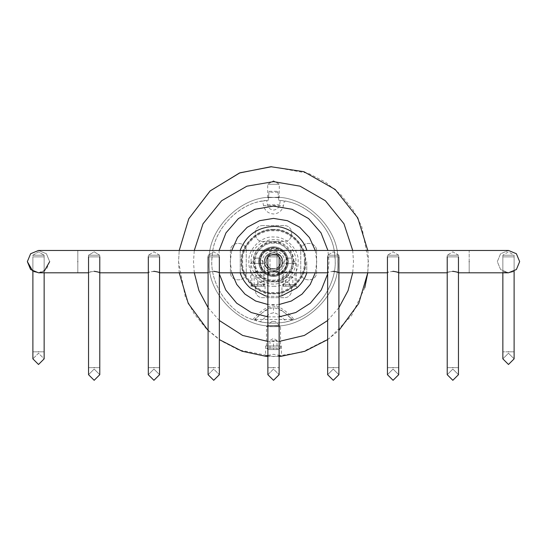 <?xml version="1.0" encoding="UTF-8"?>
<svg xmlns="http://www.w3.org/2000/svg" width="547" height="547" viewBox="0 0 547 547"><rect width="100%" height="100%" fill="white"/><g stroke="black" fill="none" stroke-linecap="round" stroke-linejoin="round"><path stroke-width="0.41" stroke-dasharray="2.73 2.05" d="M333.28 255.217C340.535 255.217 340.535 255.217 333.28 255.217C340.535 255.217 340.535 255.217 333.28 255.217C326.026 255.217 326.026 255.217 333.28 255.217C326.026 255.217 326.026 255.217 333.28 255.217C340.535 255.217 340.535 255.217 333.28 255.217C340.535 255.217 340.535 255.217 333.28 255.217C326.026 255.217 326.026 255.217 333.28 255.217C326.026 255.217 326.026 255.217 333.28 255.217M327.653 272.796L327.653 255.217L327.653 272.796L277.014 272.796L277.014 261.63C277.014 247.237 277.014 247.237 277.014 261.63C277.014 276.03 277.014 276.03 277.014 261.63L277.014 250.464L508.484 250.464L500.594 253.74L497.319 261.63L500.594 269.527L508.484 272.796L516.382 269.527L519.65 261.63L516.382 253.74L508.484 250.464L500.594 253.74L497.319 261.63L500.594 269.527L508.484 272.796C515.746 271.168 515.746 271.168 508.484 272.796C515.746 271.168 515.746 271.168 508.484 272.796C501.223 271.168 501.223 271.168 508.484 272.796C501.223 271.168 501.223 271.168 508.484 272.796C515.746 271.168 515.746 271.168 508.484 272.796C515.746 271.168 515.746 271.168 508.484 272.796C501.223 271.168 501.223 271.168 508.484 272.796C501.223 271.168 501.223 271.168 508.484 272.796L469.189 272.796L469.189 261.63C469.189 276.03 469.189 276.03 469.189 261.63C469.189 247.237 469.189 247.237 469.189 261.63L469.189 272.796L458.461 272.796C458.803 271.168 446.872 271.168 447.214 272.796C447.549 272.317 449.422 271.811 452.841 271.278C456.253 271.811 458.133 272.317 458.461 272.796C458.803 271.168 446.872 271.168 447.214 272.796L398.688 272.796C399.023 271.168 387.091 271.168 387.433 272.796C387.768 272.317 389.642 271.811 393.061 271.278C396.472 271.811 398.353 272.317 398.688 272.796C399.023 271.168 387.091 271.168 387.433 272.796L338.908 272.796L338.908 255.217L338.908 272.796C339.249 271.168 327.311 271.168 327.653 272.796C327.988 272.317 329.862 271.811 333.28 271.278C336.699 271.811 338.572 272.317 338.908 272.796C339.249 271.168 327.311 271.168 327.653 272.796C327.988 272.317 329.862 271.811 333.28 271.278M452.841 255.217C460.095 255.217 460.095 255.217 452.841 255.217C460.095 255.217 460.095 255.217 452.841 255.217C445.579 255.217 445.579 255.217 452.841 255.217C445.579 255.217 445.579 255.217 452.841 255.217C460.095 255.217 460.095 255.217 452.841 255.217C460.095 255.217 460.095 255.217 452.841 255.217C445.579 255.217 445.579 255.217 452.841 255.217C445.579 255.217 445.579 255.217 452.841 255.217M508.484 255.217C515.739 255.217 515.739 255.217 508.484 255.217C515.739 255.217 515.739 255.217 508.484 255.217C501.23 255.217 501.23 255.217 508.484 255.217C501.23 255.217 501.23 255.217 508.484 255.217C515.739 255.217 515.739 255.217 508.484 255.217C515.739 255.217 515.739 255.217 508.484 255.217C501.23 255.217 501.23 255.217 508.484 255.217C501.23 255.217 501.23 255.217 508.484 255.217M393.061 255.217C400.315 255.217 400.315 255.217 393.061 255.217C400.315 255.217 400.315 255.217 393.061 255.217C385.806 255.217 385.806 255.217 393.061 255.217C385.806 255.217 385.806 255.217 393.061 255.217C400.315 255.217 400.315 255.217 393.061 255.217C400.315 255.217 400.315 255.217 393.061 255.217C385.806 255.217 385.806 255.217 393.061 255.217C385.806 255.217 385.806 255.217 393.061 255.217M213.72 255.217C220.974 255.217 220.974 255.217 213.72 255.217C220.974 255.217 220.974 255.217 213.72 255.217C206.465 255.217 206.465 255.217 213.72 255.217C206.465 255.217 206.465 255.217 213.72 255.217C220.974 255.217 220.974 255.217 213.72 255.217C220.974 255.217 220.974 255.217 213.72 255.217C206.465 255.217 206.465 255.217 213.72 255.217C206.465 255.217 206.465 255.217 213.72 255.217M38.516 250.464L46.406 253.74L49.681 261.63L46.406 253.74L38.516 250.464L77.811 250.464L77.811 261.63C77.811 276.03 77.811 276.03 77.811 261.63C77.811 247.237 77.811 247.237 77.811 261.63L77.811 250.464L269.986 250.464L269.986 261.63C269.986 276.03 269.986 276.03 269.986 261.63C269.986 247.237 269.986 247.237 269.986 261.63L269.986 272.796L219.347 272.796C219.689 271.168 207.751 271.168 208.092 272.796C208.428 272.317 210.301 271.811 213.72 271.278C217.138 271.811 219.012 272.317 219.347 272.796C219.689 271.168 207.751 271.168 208.092 272.796C208.428 272.317 210.301 271.811 213.72 271.278M94.159 255.217C101.421 255.217 101.421 255.217 94.159 255.217C101.421 255.217 101.421 255.217 94.159 255.217C86.905 255.217 86.905 255.217 94.159 255.217C86.905 255.217 86.905 255.217 94.159 255.217C101.421 255.217 101.421 255.217 94.159 255.217C101.421 255.217 101.421 255.217 94.159 255.217C86.905 255.217 86.905 255.217 94.159 255.217C86.905 255.217 86.905 255.217 94.159 255.217M208.092 272.796L208.092 255.217L208.092 272.796L159.567 272.796L159.567 255.217L159.567 272.796C159.909 271.168 147.977 271.168 148.312 272.796C148.647 272.317 150.528 271.811 153.939 271.278C157.358 271.811 159.232 272.317 159.567 272.796C159.909 271.168 147.977 271.168 148.312 272.796L99.786 272.796C100.128 271.168 88.197 271.168 88.539 272.796C88.867 272.317 90.747 271.811 94.159 271.278C97.578 271.811 99.451 272.317 99.786 272.796C100.128 271.168 88.197 271.168 88.539 272.796C88.867 272.317 90.747 271.811 94.159 271.278M38.516 255.217C45.77 255.217 45.77 255.217 38.516 255.217C45.77 255.217 45.77 255.217 38.516 255.217C31.261 255.217 31.261 255.217 38.516 255.217C31.261 255.217 31.261 255.217 38.516 255.217C45.77 255.217 45.77 255.217 38.516 255.217C45.77 255.217 45.77 255.217 38.516 255.217C31.261 255.217 31.261 255.217 38.516 255.217C31.261 255.217 31.261 255.217 38.516 255.217M44.143 271.278L44.143 255.217L44.143 271.278L38.516 272.796C45.777 271.168 45.777 271.168 38.516 272.796C45.777 271.168 45.777 271.168 38.516 272.796C31.254 271.168 31.254 271.168 38.516 272.796C31.254 271.168 31.254 271.168 38.516 272.796C45.777 271.168 45.777 271.168 38.516 272.796C45.777 271.168 45.777 271.168 38.516 272.796C31.254 271.168 31.254 271.168 38.516 272.796C31.254 271.168 31.254 271.168 38.516 272.796L32.888 271.278L32.888 255.217L38.516 251.832L44.143 255.217L38.516 251.832L32.888 255.217L32.888 271.278L32.888 256.885L38.516 256.885C31.261 256.885 31.261 256.885 38.516 256.885C45.77 256.885 45.77 256.885 38.516 256.885L32.888 256.885L32.888 358.859L38.516 364.487L44.143 358.859L38.516 353.232L32.888 358.859L38.516 353.232L44.143 358.859L44.143 351.83L38.516 351.83C31.261 351.83 31.261 351.83 38.516 351.83C45.77 351.83 45.77 351.83 38.516 351.83L44.143 351.83L44.143 256.885L38.516 256.885C31.261 256.885 31.261 256.885 38.516 256.885C45.77 256.885 45.77 256.885 38.516 256.885L44.143 256.885L44.143 272.796M153.939 255.217C161.194 255.217 161.194 255.217 153.939 255.217C161.194 255.217 161.194 255.217 153.939 255.217C146.685 255.217 146.685 255.217 153.939 255.217C146.685 255.217 146.685 255.217 153.939 255.217C161.194 255.217 161.194 255.217 153.939 255.217C161.194 255.217 161.194 255.217 153.939 255.217C146.685 255.217 146.685 255.217 153.939 255.217C146.685 255.217 146.685 255.217 153.939 255.217M148.312 272.796L148.312 255.217L148.312 272.796C148.647 272.317 150.528 271.811 153.939 271.278M447.214 272.796L447.214 255.217L447.214 272.796C447.549 272.317 449.422 271.811 452.841 271.278M387.433 272.796L387.433 255.217L387.433 272.796C387.768 272.317 389.642 271.811 393.061 271.278M273.5 255.217C280.755 255.217 280.755 255.217 273.5 255.217C280.755 255.217 280.755 255.217 273.5 255.217C266.245 255.217 266.245 255.217 273.5 255.217C266.245 255.217 266.245 255.217 273.5 255.217M267.873 272.796L267.873 255.217L273.5 251.832L279.127 255.217L279.127 272.796C279.469 271.168 267.531 271.168 267.873 272.796C268.208 272.317 270.081 271.811 273.5 271.278M49.681 261.63L46.406 269.527L38.516 272.796L88.539 272.796L88.539 255.217L94.159 251.832L99.786 255.217L94.159 251.832L88.539 255.217L88.539 272.796M265.063 286.245L265.063 295.77L250.294 288.05L250.294 286.245L265.063 286.245L250.294 286.245M251.873 286.245L263.476 286.245L251.873 286.245L251.873 273.062L257.678 271.476L253.576 272.297C258.663 271.387 261.965 271.64 263.476 273.062C263.134 272.563 261.199 272.037 257.678 271.476M263.476 286.245L263.476 273.062L267.873 273.062C268.208 272.591 270.081 272.098 273.5 271.579L279.127 273.062L279.127 296.344L267.873 296.344L279.127 296.344M296.706 286.245L296.706 288.05L281.937 295.77L281.937 286.245L296.706 286.245L281.937 286.245M295.127 286.245L283.524 286.245L295.127 286.245L295.127 273.062L289.322 271.476L293.424 272.297C288.337 271.387 285.035 271.64 283.524 273.062C283.866 272.563 285.801 272.037 289.322 271.476M283.524 286.245L283.524 273.062L279.127 273.062M267.873 296.344L267.873 273.062C269.336 271.729 272.543 271.49 277.479 272.344L273.5 271.579M260.666 261.63C259.962 278.184 287.038 278.184 286.334 261.63C287.038 245.083 259.962 245.083 260.666 261.63M259.784 261.63C260.659 253.364 265.227 248.789 273.5 247.921C281.773 248.789 286.341 253.364 287.216 261.63C286.341 269.903 281.773 274.471 273.5 275.346C265.227 274.471 260.659 269.903 259.784 261.63C260.659 269.903 265.227 274.471 273.5 275.346C281.773 274.471 286.341 269.903 287.216 261.63C286.341 253.364 281.773 248.789 273.5 247.921C265.227 248.789 260.659 253.364 259.784 261.63M266.232 261.63C265.835 271.004 281.165 271.004 280.768 261.63C281.165 252.263 265.835 252.263 266.232 261.63C265.835 252.263 281.165 252.263 280.768 261.63C281.165 271.004 265.835 271.004 266.232 261.63M253.637 261.651C254.827 273.698 261.445 280.317 273.5 281.5C287.599 282.054 298.006 265.432 291.414 253.001C283.578 234.178 252.468 241.289 253.637 261.651M251.114 261.651C249.801 238.704 284.85 230.704 293.684 251.907C300.05 264.215 292.125 280.72 278.519 283.462C265.11 286.997 250.663 275.51 251.114 261.651M306.758 261.63L306.758 273.062L306.758 261.63M240.242 250.464L240.242 261.63C240.242 276.372 240.242 276.372 240.242 261.63C240.242 246.895 240.242 246.895 240.242 261.63L240.242 272.796M273.5 243.169C264.365 242.348 254.211 252.495 255.039 261.63C254.211 270.765 264.365 280.919 273.5 280.091C282.635 280.919 292.789 270.765 291.961 261.63C292.789 252.495 282.635 242.348 273.5 243.169M255.039 261.63C254.211 270.765 264.365 280.919 273.5 280.091C282.635 280.919 292.789 270.765 291.961 261.63C292.789 252.495 282.635 242.348 273.5 243.169C264.365 242.348 254.211 252.495 255.039 261.63M241.849 261.63C240.434 277.288 257.842 294.696 273.5 293.281C289.158 294.696 306.566 277.288 305.151 261.63C306.566 245.972 289.158 228.571 273.5 229.986C257.842 228.571 240.434 245.972 241.849 261.63C240.434 277.288 257.842 294.696 273.5 293.281C289.158 294.696 306.566 277.288 305.151 261.63C306.566 245.972 289.158 228.571 273.5 229.986C257.842 228.571 240.434 245.972 241.849 261.63M262.601 261.63C261.999 275.688 285.001 275.688 284.399 261.63C285.001 247.572 261.999 247.572 262.601 261.63M282.642 261.63C283.148 249.842 263.852 249.842 264.358 261.63C263.852 273.425 283.148 273.425 282.642 261.63C283.148 273.425 263.852 273.425 264.358 261.63C263.852 249.842 283.148 249.842 282.642 261.63M273.5 184.271C266.02 184.271 266.02 184.271 273.5 184.271C266.02 184.271 266.02 184.271 273.5 184.271C280.98 184.271 280.98 184.271 273.5 184.271C280.98 184.271 280.98 184.271 273.5 184.271M273.5 197.46C266.013 197.74 266.013 197.74 273.5 197.46C266.013 197.74 266.013 197.74 273.5 197.46L279.305 197.72L273.5 197.46C241.747 194.588 206.458 229.884 209.323 261.63C206.458 293.383 241.747 328.679 273.5 325.807C305.253 328.679 340.542 293.383 337.677 261.63C340.542 229.884 305.253 194.588 273.5 197.46C241.747 194.588 206.458 229.884 209.323 261.63C206.458 293.383 241.747 328.679 273.5 325.807C305.253 328.679 340.542 293.383 337.677 261.63C340.542 229.884 305.253 194.588 273.5 197.46M279.305 325.547L269.397 325.677L279.305 325.547L279.305 346.025M267.695 346.025L267.695 325.547L273.5 325.807M259.257 261.63C260.167 253.042 264.912 248.297 273.5 247.388C282.088 248.297 286.833 253.042 287.743 261.63C286.833 270.218 282.088 274.97 273.5 275.873C264.912 274.97 260.167 270.218 259.257 261.63C260.167 253.042 264.912 248.297 273.5 247.388C282.088 248.297 286.833 253.042 287.743 261.63C286.833 270.218 282.088 274.97 273.5 275.873C264.912 274.97 260.167 270.218 259.257 261.63M273.5 346.025C266.02 346.025 266.02 346.025 273.5 346.025C266.02 346.025 266.02 346.025 273.5 346.025C280.98 346.025 280.98 346.025 273.5 346.025C280.98 346.025 280.98 346.025 273.5 346.025C283.702 346.025 283.702 346.025 273.5 346.025C283.702 346.025 283.702 346.025 273.5 346.025C263.298 346.025 263.298 346.025 273.5 346.025C263.298 346.025 263.298 346.025 273.5 346.025M267.873 355.331L273.5 354.312L279.127 355.331M279.127 356.412L267.873 356.412M364.74 287.886L351.55 315.694L329.41 338.367L301.807 352.261L273.5 356.576L238.554 349.909L221.549 341.102L206.363 328.768L194.035 313.588L185.221 296.583L178.554 261.63L179.218 250.464L178.554 261.63L179.218 272.796M208.092 330.456L219.347 339.619M367.782 250.464L368.295 256.352L367.782 272.796L368.446 261.63L361.779 226.684L352.965 209.679L340.637 194.5L325.451 182.165L308.446 173.358L271.674 166.705M327.653 339.619L338.908 330.456M293.718 261.63C294.621 251.627 283.503 240.509 273.5 241.412C263.497 240.509 252.379 251.627 253.282 261.63C252.379 271.633 263.497 282.758 273.5 281.849C283.503 282.758 294.621 271.633 293.718 261.63M262.635 201.064L268.228 200.318L269.103 191.306L268.228 200.318L266.676 200.475L267.435 204.769C268.228 207.935 270.252 209.713 273.5 210.089C276.748 209.713 278.772 207.935 279.565 204.769L280.324 200.475L278.772 200.318L284.365 201.064L283.449 205.686C282.081 210.786 278.765 213.549 273.5 213.966C268.235 213.549 264.919 210.786 263.551 205.686L262.635 201.064C237.138 204.181 212.79 231.019 212.161 256.7C208.68 282.156 228.427 312.535 253.104 319.687L256.844 320.87C260.68 322.149 266.232 322.915 273.5 323.168C280.768 322.915 286.32 322.149 290.156 320.87L293.896 319.687C318.573 312.535 338.32 282.156 334.839 256.7C334.21 231.019 309.862 204.181 284.365 201.064M266.676 200.475C240.201 201.802 213.398 228.837 212.284 255.319C207.969 281.473 228.694 313.404 254.341 320.111C259.558 313.807 265.945 309.623 273.5 307.558C281.049 309.629 287.435 313.814 292.659 320.111C318.306 313.404 339.031 281.473 334.716 255.319C333.602 228.837 306.799 201.802 280.324 200.475M262.95 281.849C252.748 281.418 252.748 298.108 262.95 297.677L284.05 297.677C294.252 298.108 294.252 281.418 284.05 281.849L262.95 281.849L284.05 281.849C294.252 281.418 294.252 298.108 284.05 297.677L262.95 297.677C252.748 298.108 252.748 281.418 262.95 281.849M262.95 225.59C252.748 225.152 252.748 241.849 262.95 241.412L284.05 241.412C294.252 241.849 294.252 225.152 284.05 225.59L262.95 225.59L284.05 225.59C294.252 225.152 294.252 241.849 284.05 241.412L262.95 241.412C252.748 241.849 252.748 225.152 262.95 225.59M246.246 251.08C246.683 240.878 229.986 240.878 230.424 251.08L230.424 272.18C229.986 282.382 246.683 282.382 246.246 272.18L246.246 251.08L246.246 272.18C246.683 282.382 229.986 282.382 230.424 272.18L230.424 251.08C229.986 240.878 246.683 240.878 246.246 251.08M300.754 272.18C300.317 282.382 317.014 282.382 316.576 272.18L316.576 251.08C317.014 240.878 300.317 240.878 300.754 251.08L300.754 272.18L300.754 251.08C300.317 240.878 317.014 240.878 316.576 251.08L316.576 272.18C317.014 282.382 300.317 282.382 300.754 272.18M260.331 321.745C262.567 322.436 266.957 322.908 273.5 323.168C280.043 322.908 284.433 322.436 286.669 321.745C276.515 312.474 276.543 313.547 273.5 312.836C270.457 313.547 270.485 312.474 260.331 321.745L254.341 320.111M292.659 320.111L286.669 321.745M277.897 191.306L278.772 200.318L277.897 191.306L269.103 191.306M277.985 192.223L269.015 192.223M256.844 320.87L255.326 319.441L253.104 319.687M252.837 319.441L253.876 318.457C259.36 312.063 265.904 307.455 273.5 304.645C281.096 307.455 287.633 312.063 293.124 318.457L294.163 319.441L291.674 319.441L290.156 320.87M255.326 319.441L291.674 319.441C286.033 313.144 279.975 308.631 273.5 305.889C267.025 308.624 260.967 313.144 255.326 319.441M257.678 286.245L252.153 286.245L250.642 284.734L250.642 263.387L255.921 258.116L259.435 258.116L264.707 263.387L264.707 284.734L263.196 286.245L257.678 286.245C250.553 286.245 250.553 286.245 257.678 286.245C264.796 286.245 264.796 286.245 257.678 286.245L254.157 286.245L261.192 286.245L257.678 286.245L257.678 277.459L254.157 277.459L254.157 286.245L254.157 277.459L257.678 277.459L257.678 286.245M257.678 284.734C266.745 284.734 266.745 284.734 257.678 284.734C266.745 284.734 266.745 284.734 257.678 284.734C248.605 284.734 248.605 284.734 257.678 284.734C248.605 284.734 248.605 284.734 257.678 284.734M257.678 263.387C248.605 263.387 248.605 263.387 257.678 263.387C248.605 263.387 248.605 263.387 257.678 263.387C266.745 263.387 266.745 263.387 257.678 263.387C266.745 263.387 266.745 263.387 257.678 263.387M257.678 258.116C263.627 258.116 251.723 258.116 257.678 258.116M261.192 277.459L257.678 277.459L261.192 277.459L261.192 286.245L261.192 277.459M289.322 286.245L283.804 286.245L282.293 284.734L282.293 263.387L287.565 258.116L291.079 258.116L296.358 263.387L296.358 284.734L294.847 286.245L289.322 286.245C282.204 286.245 282.204 286.245 289.322 286.245C296.447 286.245 296.447 286.245 289.322 286.245L292.843 286.245L289.322 286.245L289.322 277.459L285.808 277.459L285.808 286.245L285.808 277.459L289.322 277.459L289.322 286.245M289.322 284.734C298.395 284.734 298.395 284.734 289.322 284.734C298.395 284.734 298.395 284.734 289.322 284.734C280.255 284.734 280.255 284.734 289.322 284.734C280.255 284.734 280.255 284.734 289.322 284.734M289.322 263.387C280.255 263.387 280.255 263.387 289.322 263.387C280.255 263.387 280.255 263.387 289.322 263.387C298.395 263.387 298.395 263.387 289.322 263.387C298.395 263.387 298.395 263.387 289.322 263.387M289.322 258.116C295.277 258.116 283.373 258.116 289.322 258.116M292.843 277.459L289.322 277.459L292.843 277.459L292.843 286.245L292.843 277.459M273.5 349.54L267.975 349.54L266.464 348.036L266.464 326.689L271.743 321.41L275.257 321.41L280.536 326.689L280.536 348.036L279.025 349.54L273.5 349.54C266.375 349.54 266.375 349.54 273.5 349.54C280.625 349.54 280.625 349.54 273.5 349.54L269.986 349.54L277.014 349.54L273.5 349.54L273.5 340.754L269.986 340.754L269.986 349.54L269.986 340.754L273.5 340.754L273.5 349.54M273.5 348.036C282.567 348.036 282.567 348.036 273.5 348.036C282.567 348.036 282.567 348.036 273.5 348.036C264.433 348.036 264.433 348.036 273.5 348.036C264.433 348.036 264.433 348.036 273.5 348.036M273.5 326.689C264.433 326.689 264.433 326.689 273.5 326.689C264.433 326.689 264.433 326.689 273.5 326.689C282.567 326.689 282.567 326.689 273.5 326.689C282.567 326.689 282.567 326.689 273.5 326.689M273.5 321.41C279.449 321.41 267.551 321.41 273.5 321.41M277.014 340.754L273.5 340.754L277.014 340.754L277.014 349.54L277.014 340.754M458.461 256.885L452.841 256.885C460.095 256.885 460.095 256.885 452.841 256.885C445.579 256.885 445.579 256.885 452.841 256.885L447.214 256.885L452.841 256.885C460.095 256.885 460.095 256.885 452.841 256.885C445.579 256.885 445.579 256.885 452.841 256.885L458.461 256.885L458.461 374.688L452.841 380.309L447.214 374.688L452.841 369.061L458.461 374.688L452.841 369.061L447.214 374.688M398.688 256.885L393.061 256.885C400.315 256.885 400.315 256.885 393.061 256.885C385.806 256.885 385.806 256.885 393.061 256.885L387.433 256.885L393.061 256.885C400.315 256.885 400.315 256.885 393.061 256.885C385.806 256.885 385.806 256.885 393.061 256.885L398.688 256.885L398.688 374.688L393.061 380.309L387.433 374.688L393.061 369.061L398.688 374.688L393.061 369.061L387.433 374.688M338.908 256.885L333.28 256.885C340.535 256.885 340.535 256.885 333.28 256.885C326.026 256.885 326.026 256.885 333.28 256.885L327.653 256.885L333.28 256.885C340.535 256.885 340.535 256.885 333.28 256.885C326.026 256.885 326.026 256.885 333.28 256.885L338.908 256.885L338.908 374.688L333.28 380.309L327.653 374.688L333.28 369.061L338.908 374.688L333.28 369.061L327.653 374.688M267.873 256.885L273.5 256.885C280.755 256.885 280.755 256.885 273.5 256.885C266.245 256.885 266.245 256.885 273.5 256.885L279.127 256.885L279.127 374.688L273.5 380.309L267.873 374.688L273.5 369.061L279.127 374.688L273.5 369.061L267.873 374.688L267.873 367.652L273.5 367.652C280.755 367.652 280.755 367.652 273.5 367.652C266.245 367.652 266.245 367.652 273.5 367.652L267.873 367.652L267.873 256.885L273.5 256.885C280.755 256.885 280.755 256.885 273.5 256.885C266.245 256.885 266.245 256.885 273.5 256.885L279.127 256.885M208.092 256.885L213.72 256.885C220.974 256.885 220.974 256.885 213.72 256.885C206.465 256.885 206.465 256.885 213.72 256.885L219.347 256.885L219.347 374.688L213.72 380.309L208.092 374.688L213.72 369.061L219.347 374.688L213.72 369.061L208.092 374.688L208.092 367.652L213.72 367.652C220.974 367.652 220.974 367.652 213.72 367.652C206.465 367.652 206.465 367.652 213.72 367.652L208.092 367.652L208.092 256.885L213.72 256.885C220.974 256.885 220.974 256.885 213.72 256.885C206.465 256.885 206.465 256.885 213.72 256.885L219.347 256.885M159.567 256.885L153.939 256.885C161.194 256.885 161.194 256.885 153.939 256.885C146.685 256.885 146.685 256.885 153.939 256.885L148.312 256.885L153.939 256.885C161.194 256.885 161.194 256.885 153.939 256.885C146.685 256.885 146.685 256.885 153.939 256.885L159.567 256.885L159.567 374.688L153.939 380.309L148.312 374.688L153.939 369.061L159.567 374.688L153.939 369.061L148.312 374.688M99.786 256.885L94.159 256.885C101.421 256.885 101.421 256.885 94.159 256.885C86.905 256.885 86.905 256.885 94.159 256.885L88.539 256.885L94.159 256.885C101.421 256.885 101.421 256.885 94.159 256.885C86.905 256.885 86.905 256.885 94.159 256.885L99.786 256.885L99.786 374.688L94.159 380.309L88.539 374.688L94.159 369.061L99.786 374.688L94.159 369.061L88.539 374.688M514.112 351.83L508.484 351.83C501.23 351.83 501.23 351.83 508.484 351.83C515.739 351.83 515.739 351.83 508.484 351.83L514.112 351.83L514.112 256.885L508.484 256.885C501.23 256.885 501.23 256.885 508.484 256.885C515.739 256.885 515.739 256.885 508.484 256.885L502.857 256.885L502.857 272.796M514.112 358.859L508.484 353.232L502.857 358.859L508.484 364.487L514.112 358.859L508.484 353.232L502.857 358.859L502.857 256.885L508.484 256.885C501.23 256.885 501.23 256.885 508.484 256.885C515.739 256.885 515.739 256.885 508.484 256.885L514.112 256.885L514.112 271.278L514.112 255.217L508.484 251.832L502.857 255.217L508.484 251.832L514.112 255.217L514.112 271.278M285.206 252.345C290.067 259.996 289.26 266.991 282.792 273.343C275.141 278.197 268.139 277.391 261.794 270.922C256.933 263.271 257.74 256.269 264.208 249.924C271.859 245.07 278.861 245.876 285.206 252.345C290.067 259.996 289.26 266.991 282.792 273.343C275.141 278.197 268.139 277.391 261.794 270.922C256.933 263.271 257.74 256.269 264.208 249.924C271.859 245.07 278.861 245.876 285.206 252.345M270.512 269.186L278.546 267.996L281.534 260.44L276.488 254.082L268.454 255.271L265.466 262.82L270.512 269.186L265.466 262.82L266.957 259.046L268.454 255.271L276.488 254.082L281.534 260.44L278.546 267.996L270.512 269.186M267.715 266.225C261.48 259.011 273.685 249.329 279.285 257.042C285.52 264.249 273.315 273.931 267.715 266.225M266.615 267.093C259.189 258.512 273.719 246.984 280.385 256.167C287.811 264.748 273.281 276.276 266.615 267.093C259.189 258.512 273.719 246.984 280.385 256.167C287.811 264.748 273.281 276.276 266.615 267.093M77.811 261.63L77.811 272.796L77.811 261.63M292.666 261.63C293.52 271.114 282.984 281.65 273.5 280.796C264.016 281.65 253.48 271.114 254.334 261.63C253.48 252.153 264.016 241.61 273.5 242.465C282.984 241.61 293.52 252.153 292.666 261.63M273.5 286.245C285.678 287.346 299.216 273.808 298.115 261.63C299.216 249.453 285.678 235.914 273.5 237.015C261.322 235.914 247.784 249.453 248.885 261.63C247.784 273.808 261.322 287.346 273.5 286.245M352.712 250.464L353.499 261.63L352.712 272.796M338.908 307.694L327.653 320.515M279.127 341.431L267.873 341.431M219.347 320.515L208.092 307.694M194.288 272.796L193.501 261.63L194.288 250.464M327.653 273.965L329.048 261.678L327.906 250.464M219.101 250.464L219.347 273.999M267.873 316.884L279.127 316.884M241.918 261.63C240.502 246.006 257.876 228.639 273.5 230.048C289.124 228.639 306.498 246.006 305.082 261.63C306.498 277.261 289.124 294.628 273.5 293.219C257.876 294.628 240.502 277.261 241.918 261.63M273.5 229.439C257.575 228.003 239.873 245.706 241.309 261.63C239.873 277.561 257.575 295.264 273.5 293.821C289.425 295.264 307.127 277.561 305.691 261.63C307.127 245.706 289.425 228.003 273.5 229.439M315.277 250.464L316.747 261.664L315.277 272.796M279.127 304.508L267.873 304.501M231.723 272.796L230.253 261.63L231.73 250.464M304.351 261.63C305.732 246.369 288.761 229.405 273.5 230.779C258.239 229.405 241.268 246.369 242.649 261.63C241.268 276.898 258.239 293.862 273.5 292.481C288.761 293.862 305.732 276.898 304.351 261.63M291.961 261.63C292.789 252.495 282.635 242.348 273.5 243.169C264.365 242.348 254.211 252.495 255.039 261.63C254.211 270.765 264.365 280.919 273.5 280.091C282.635 280.919 292.789 270.765 291.961 261.63M263.551 205.686L283.449 205.686M267.435 204.769L279.565 204.769M273.5 307.558L273.5 312.836M452.841 367.652L458.461 367.652L452.841 367.652C460.095 367.652 460.095 367.652 452.841 367.652C445.579 367.652 445.579 367.652 452.841 367.652L447.214 367.652L452.841 367.652M393.061 367.652L398.688 367.652L393.061 367.652C400.315 367.652 400.315 367.652 393.061 367.652C385.806 367.652 385.806 367.652 393.061 367.652L387.433 367.652L393.061 367.652M333.28 367.652L338.908 367.652L333.28 367.652C340.535 367.652 340.535 367.652 333.28 367.652C326.026 367.652 326.026 367.652 333.28 367.652L327.653 367.652L333.28 367.652M153.939 367.652L159.567 367.652L153.939 367.652C161.194 367.652 161.194 367.652 153.939 367.652C146.685 367.652 146.685 367.652 153.939 367.652L148.312 367.652L153.939 367.652M94.159 367.652L99.786 367.652L94.159 367.652C101.421 367.652 101.421 367.652 94.159 367.652C86.905 367.652 86.905 367.652 94.159 367.652L88.539 367.652L94.159 367.652M508.484 351.83L502.857 351.83L508.484 351.83M263.169 269.828C268.768 275.538 274.943 276.249 281.698 271.962C287.407 266.362 288.119 260.187 283.831 253.439C278.232 247.729 272.057 247.018 265.302 251.299C259.593 256.899 258.881 263.08 263.169 269.828M338.908 255.217L333.28 251.832L327.653 255.217L333.28 251.832L338.908 255.217M458.461 255.217L452.841 251.832L447.214 255.217L452.841 251.832L458.461 255.217L458.461 272.796L458.461 255.217M502.857 271.278L502.857 255.217L502.857 271.278M398.688 255.217L393.061 251.832L387.433 255.217L393.061 251.832L398.688 255.217L398.688 272.796L398.688 255.217M219.347 255.217L213.72 251.832L208.092 255.217L213.72 251.832L219.347 255.217L219.347 272.796L219.347 255.217M99.786 272.796L99.786 255.217L99.786 272.796M159.567 255.217L153.939 251.832L148.312 255.217L153.939 251.832L159.567 255.217M306.758 250.205L240.242 250.205M240.242 273.062L251.873 273.062M306.758 273.062L295.127 273.062M267.695 197.72L267.695 184.271L273.5 180.783L279.305 184.271L279.305 197.72M281.411 346.025L281.411 356.247M265.589 346.025L265.589 356.247M261.192 277.144L257.678 275.114L254.157 277.144M292.843 277.144L289.322 275.114L285.808 277.144M277.014 340.439L273.5 338.408L269.986 340.439M447.214 256.885L447.214 367.652M387.433 256.885L387.433 367.652M327.653 256.885L327.653 367.652M148.312 256.885L148.312 367.652M88.539 256.885L88.539 367.652"/><path stroke-width="0.82" d="M393.061 271.278C396.472 271.811 398.353 272.317 398.688 272.796L447.214 272.796M213.72 271.278C217.138 271.811 219.012 272.317 219.347 272.796L267.873 272.796M94.159 271.278C97.578 271.811 99.451 272.317 99.786 272.796L148.312 272.796M153.939 271.278C157.358 271.811 159.232 272.317 159.567 272.796L208.092 272.796M333.28 271.278C336.699 271.811 338.572 272.317 338.908 272.796L387.433 272.796M452.841 271.278C456.253 271.811 458.133 272.317 458.461 272.796L508.484 272.796L516.382 269.527L519.65 261.63L516.382 253.74L508.484 250.464L38.516 250.464L30.618 253.74L27.35 261.63L32.888 271.278L32.888 358.859L38.516 364.487L44.143 358.859L44.143 272.796M273.5 271.278C276.919 271.811 278.792 272.317 279.127 272.796L327.653 272.796M49.681 261.63L44.143 271.278M88.539 272.796L38.516 272.796L30.618 269.527L27.35 261.63L30.618 253.74L38.516 250.464M240.242 272.796L240.242 273.062C242.294 278.936 245.644 283.927 250.294 288.05L265.063 295.77L267.873 296.344M279.127 296.344L281.937 295.77L296.706 288.05C301.39 283.879 304.741 278.881 306.758 273.062L306.758 272.796M306.758 250.464L306.758 250.205C302.594 236.229 286.71 225.781 273.5 226.465C257.377 227.306 246.294 235.217 240.249 250.198M267.873 356.412L265.589 356.247L267.873 355.331M279.127 355.331L281.411 356.247L279.127 356.412M179.218 272.796L188.25 303.421L208.092 330.456M219.347 339.619L242.136 351.242L265.589 356.247M364.74 287.886L367.782 272.796L358.716 303.496L338.908 330.456M271.674 166.705L239.983 172.797L210.246 190.828L188.824 218.684L179.218 250.464L188.783 218.766L210.027 191.019L239.477 172.996L270.861 166.726L303.893 171.683L335.236 189.501L357.786 217.932L367.782 250.464M281.411 356.247L304.816 351.263L327.653 339.619M458.461 256.885L458.461 374.688L452.841 380.309L447.214 374.688L447.214 367.652L447.214 374.688M398.688 256.885L398.688 374.688L393.061 380.309L387.433 374.688L387.433 367.652L387.433 374.688M338.908 256.885L338.908 374.688L333.28 380.309L327.653 374.688L327.653 367.652L327.653 374.688M279.127 256.885L279.127 374.688L273.5 380.309L267.873 374.688L267.873 256.885M219.347 256.885L219.347 374.688L213.72 380.309L208.092 374.688L208.092 256.885M159.567 256.885L159.567 374.688L153.939 380.309L148.312 374.688L148.312 367.652L148.312 374.688M99.786 256.885L99.786 374.688L94.159 380.309L88.539 374.688L88.539 367.652L88.539 374.688M502.857 272.796L502.857 358.859L508.484 364.487L514.112 358.859L514.112 351.83L514.112 358.859M77.811 261.63C77.811 276.03 77.811 276.03 77.811 261.63C77.811 247.237 77.811 247.237 77.811 261.63M469.189 261.63C469.189 276.03 469.189 276.03 469.189 261.63C469.189 247.237 469.189 247.237 469.189 261.63M352.712 272.796L348.056 290.628L338.908 307.694M327.653 320.515L304.351 335.441L279.127 341.431M267.873 341.431L242.649 335.441L219.347 320.515M208.092 307.694L198.944 290.628L194.288 272.796M194.288 250.464L203.026 223.771L221.624 200.735L246.909 186.185L273.5 181.631L300.091 186.185L325.376 200.735L343.974 223.771L352.712 250.464M327.906 250.464L321.014 232.851L308.604 218.581L292.132 209.31L273.5 206.089L254.868 209.31L238.389 218.588L225.986 232.858L219.101 250.464M219.347 273.999L225.713 289.951L236.701 303.216L251.21 312.515L267.873 316.884M279.127 316.884L295.777 312.508L310.293 303.243L321.274 289.978L327.653 273.965M315.277 272.796L310.231 284.461L302.012 294.149L291.339 301.028L279.127 304.508M267.873 304.501L255.647 301.028L244.974 294.122L236.748 284.426L231.723 272.796M231.73 250.464L237.528 237.624L247.162 227.333L259.593 220.687L273.5 218.39L287.407 220.687L299.831 227.326L309.465 237.617L315.277 250.464M452.841 367.652C460.095 367.652 460.095 367.652 452.841 367.652C445.579 367.652 445.579 367.652 452.841 367.652M393.061 367.652C400.315 367.652 400.315 367.652 393.061 367.652C385.806 367.652 385.806 367.652 393.061 367.652M333.28 367.652C340.535 367.652 340.535 367.652 333.28 367.652C326.026 367.652 326.026 367.652 333.28 367.652M273.5 367.652C280.755 367.652 280.755 367.652 273.5 367.652C266.245 367.652 266.245 367.652 273.5 367.652M213.72 367.652C220.974 367.652 220.974 367.652 213.72 367.652C206.465 367.652 206.465 367.652 213.72 367.652M153.939 367.652C161.194 367.652 161.194 367.652 153.939 367.652C146.685 367.652 146.685 367.652 153.939 367.652M94.159 367.652C101.421 367.652 101.421 367.652 94.159 367.652C86.905 367.652 86.905 367.652 94.159 367.652M508.484 351.83C501.23 351.83 501.23 351.83 508.484 351.83C515.739 351.83 515.739 351.83 508.484 351.83M38.516 351.83C31.261 351.83 31.261 351.83 38.516 351.83C45.77 351.83 45.77 351.83 38.516 351.83M447.214 367.652L447.214 256.885M387.433 367.652L387.433 256.885M327.653 367.652L327.653 256.885M148.312 367.652L148.312 256.885M88.539 367.652L88.539 256.885M514.112 271.278L514.112 351.83"/></g></svg>
